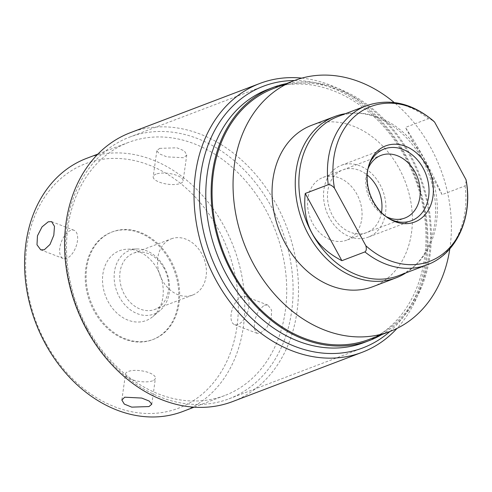 <?xml version="1.0" encoding="UTF-8"?>
<svg xmlns="http://www.w3.org/2000/svg" width="492" height="492" viewBox="0 0 492 492"><rect width="100%" height="100%" fill="white"/><g stroke="black" fill="none" stroke-linecap="round" stroke-linejoin="round"><path stroke-width="0.37" stroke-dasharray="2.46 1.84" d="M381.847 334.554A135.392 105.958 69.2 0 0 410.531 155.115A135.392 105.958 69.2 0 0 286.405 83.603M368.963 339.455A134.242 105.06 69.2 0 0 385.131 331.165A134.242 105.06 69.2 0 0 414.959 165.945A134.242 105.06 69.2 0 0 273.521 88.505M364.012 342.567A135.392 105.958 69.2 0 0 405.174 157.157A135.392 105.958 -110.8 0 0 267.759 89.464M301.842 78.123A143.83 112.563 -110.8 0 1 405.832 155.355A143.83 112.563 -110.8 0 1 397.019 328.398M130.411 132.674A143.83 112.563 -110.8 0 1 276.393 204.58A143.83 112.563 -110.8 0 1 232.667 401.552M87.336 327.844A135.392 105.958 69.2 0 0 224.752 395.531A135.392 105.958 69.2 0 0 265.914 210.115A135.392 105.958 -110.8 0 0 128.498 142.428A135.392 105.958 -110.8 0 0 87.336 327.844M182.796 411.49A135.392 105.958 69.2 0 0 223.958 226.074A135.392 105.958 69.2 0 0 86.543 158.387M159.636 148.369L176.856 147.797L184.303 150.841L186.769 154.918L183.903 157.735L166.886 156.868L159.433 153.891L156.837 150.718L159.636 148.369M45.738 342.819A130.792 102.361 -110.8 0 1 69.741 171.782A130.792 102.361 -110.8 0 1 218.245 229.094A130.792 102.361 -110.8 0 1 194.242 400.125A130.792 102.361 -110.8 0 1 45.738 342.819M169.931 260.945A57.533 45.024 69.2 0 0 111.543 232.181A57.533 45.024 69.2 0 0 94.052 310.969A57.533 45.024 69.2 0 0 152.44 339.732A57.533 45.024 69.2 0 0 169.931 260.945M170.829 260.6A57.533 45.024 69.2 0 0 112.434 231.843A57.533 45.024 69.2 0 0 94.944 310.63A57.533 45.024 69.2 0 0 153.338 339.388A57.533 45.024 69.2 0 0 170.829 260.6M157.52 269.376A37.355 29.237 -110.8 0 1 152.981 316.485A37.355 29.237 -110.8 0 1 108.246 301.854A37.355 29.237 -110.8 0 1 127.391 249.192A37.355 29.237 -110.8 0 1 157.52 269.376M136.844 248.97A34.083 26.673 69.2 0 1 164.334 267.384A34.083 26.673 -110.8 0 1 160.189 310.366A34.083 26.673 -110.8 0 1 119.378 297.02A34.083 26.673 69.2 0 1 136.844 248.97L127.391 249.192M164.02 268.245A30.073 23.536 69.2 0 0 133.498 253.208A30.073 23.536 69.2 0 0 124.359 294.388A30.073 23.536 -110.8 0 0 154.875 309.425A30.073 23.536 -110.8 0 0 164.02 268.245M171.296 238.835A30.073 23.536 69.2 0 1 201.812 253.872A30.073 23.536 -110.8 0 1 192.673 295.046A30.073 23.536 -110.8 0 1 162.151 280.016A30.073 23.536 69.2 0 1 171.296 238.835L133.498 253.208M264.296 305.181L267.894 305.101L271.621 310.138L271.154 319.111L266.584 328.047L260.373 333.127L257.008 333.299L254.13 328.594L254.807 319.702L258.614 310.47L264.296 305.181M241.941 296.553A15.111 7.694 -68.9 0 0 231.806 310.821A15.111 7.694 -68.9 0 0 234.536 324.628A15.111 7.694 -68.9 0 0 238.017 324.505A15.111 7.694 -68.9 0 0 248.153 310.237A15.111 7.694 -68.9 0 0 245.422 296.43A15.111 7.694 -68.9 0 0 241.941 296.553M152.594 380.814A15.111 5.412 8 0 1 135.484 380.673A15.111 5.412 8 0 1 125.497 374.037A15.111 5.412 8 0 1 128.326 371.454A15.111 5.412 8 0 1 145.435 371.595A15.111 5.412 8 0 1 155.423 378.237A15.111 5.412 8 0 1 152.594 380.814M66.678 258.38A15.111 7.694 111.1 0 1 63.197 258.503A15.111 7.694 111.1 0 1 60.467 244.696A15.111 7.694 111.1 0 1 70.602 230.434A15.111 7.694 111.1 0 1 74.083 230.305A15.111 7.694 111.1 0 1 76.814 244.112A15.111 7.694 111.1 0 1 66.678 258.38M156.025 174.119A15.111 5.412 -172 0 0 153.19 176.702A15.111 5.412 -172 0 0 163.178 183.338A15.111 5.412 -172 0 0 180.287 183.485A15.111 5.412 -172 0 0 183.122 180.902A15.111 5.412 -172 0 0 173.135 174.26A15.111 5.412 -172 0 0 156.025 174.119M449.823 248.829A134.242 105.06 69.2 0 0 394.172 102.496M372.899 286.664A86.297 67.539 69.2 0 0 383.293 281.338A86.297 67.539 69.2 0 0 402.468 175.121A86.297 67.539 69.2 0 0 311.541 125.337M405.974 272.857A86.297 67.539 69.2 0 0 406.503 272.513A86.297 67.539 69.2 0 0 414.393 266.203A86.297 67.539 69.2 0 0 428.557 173.166A86.297 67.539 69.2 0 0 356.147 113.055A86.297 67.539 69.2 0 0 345.439 113.683M398.379 275.748A85.147 66.635 69.2 0 0 408.637 270.489A85.147 66.635 -110.8 0 0 416.416 264.265L414.393 266.203M337.838 116.567A85.147 66.635 -110.8 0 1 358.951 113.16A85.147 66.635 -110.8 0 1 430.395 172.471A85.147 66.635 -110.8 0 1 416.416 264.265M466.244 180.773L465.088 185.89L442.056 194.654C430.795 169.599 418.575 147.188 405.402 127.422L442.056 194.654M433.003 120.552L428.427 118.664L405.402 127.422M367.899 169.156A33.524 26.236 -110.8 0 0 366.983 171.917A33.524 26.236 -110.8 0 0 370.87 201.271A33.524 26.236 69.2 0 0 383.379 215.022A33.524 26.236 69.2 0 0 385.894 216.468M346.725 240.151A33.524 26.236 69.2 0 1 312.703 223.393A33.524 26.236 -110.8 0 1 322.893 177.489A33.524 26.236 -110.8 0 1 356.921 194.248A33.524 26.236 69.2 0 1 346.725 240.151L404.891 218.03M329.425 217.925A38.358 30.018 -110.8 0 1 341.085 165.398A38.358 30.018 -110.8 0 1 380.015 184.574A38.358 30.018 -110.8 0 1 368.354 237.101A38.358 30.018 -110.8 0 1 329.425 217.925M381.484 212.587A33.524 26.236 -110.8 0 1 360.587 233.891A33.524 26.236 -110.8 0 1 332.61 215.822A33.524 26.236 -110.8 0 1 334.05 176.191A33.524 26.236 -110.8 0 1 367.186 174.992M368.391 166.972A38.358 30.018 69.2 0 0 372.555 201.523A38.358 30.018 69.2 0 0 387.714 217.778M389.916 331.485A139.962 109.538 69.2 0 0 405.531 156.179A139.962 109.538 69.2 0 0 294.48 80.534M86.979 328.816A139.962 109.538 -110.8 0 1 129.531 137.145A139.962 109.538 -110.8 0 1 271.59 207.12A139.962 109.538 -110.8 0 1 229.038 398.791A139.962 109.538 -110.8 0 1 86.979 328.816M465.088 185.89A85.147 66.635 -110.8 0 1 437.197 259.622A85.147 66.635 69.2 0 1 426.945 264.88M366.405 105.706A85.147 66.635 -110.8 0 1 428.427 118.664M97.902 154.064L128.498 142.428M111.543 232.181L112.434 231.843M152.44 339.732L153.338 339.388M160.189 310.366L152.981 316.485M192.673 295.046L154.875 309.425M194.155 407.167L224.752 395.531M257.008 333.299L234.536 324.628M267.894 305.101L245.422 296.43M121.85 400.014L125.497 374.037M151.782 404.215L155.423 378.237M40.725 249.831L63.197 258.503M51.605 221.634L74.083 230.305M156.837 150.718L153.19 176.702M186.769 154.918L183.122 180.902M358.951 113.16L356.147 113.055M383.379 215.022L388.575 218.35M366.983 171.917L368.656 165.97M322.893 177.489L381.06 155.367M384.215 148.996L341.085 165.398M411.484 220.699L368.354 237.101M129.531 137.145L263.472 86.205M229.038 398.791L362.979 347.85"/><path stroke-width="0.74" d="M286.405 83.603A135.392 105.958 69.2 0 0 273.115 87.428A135.392 105.958 69.2 0 0 231.953 272.845A135.392 105.958 69.2 0 0 369.369 340.532A135.392 105.958 69.2 0 0 381.847 334.554M394.172 102.496A134.242 105.06 69.2 0 0 294.499 80.528L273.521 88.505A134.242 105.06 69.2 0 0 257.353 96.795A134.242 105.06 69.2 0 0 227.525 262.015A134.242 105.06 69.2 0 0 368.963 339.455L389.941 331.479A134.242 105.06 69.2 0 0 406.115 323.189A134.242 105.06 69.2 0 0 449.823 248.829M273.115 87.428L267.759 89.464A135.392 105.958 -110.8 0 0 226.597 274.88A135.392 105.958 69.2 0 0 364.012 342.567L369.369 340.532M397.019 328.398A143.83 112.563 -110.8 0 1 362.106 352.321A143.83 112.563 -110.8 0 1 216.123 280.415A143.83 112.563 -110.8 0 1 259.85 83.449A143.83 112.563 -110.8 0 1 301.842 78.123M362.106 352.321L232.667 401.552A143.83 112.563 -110.8 0 1 86.678 329.646A143.83 112.563 -110.8 0 1 130.411 132.674L259.85 83.449M97.902 154.064L86.543 158.387A135.392 105.958 69.2 0 0 45.381 343.797A135.392 105.958 69.2 0 0 182.796 411.49L194.155 407.167M44.323 249.752L49.999 244.463L53.812 235.231L54.483 226.338L51.605 221.634L48.247 221.806L42.029 226.886L37.46 235.822L36.998 244.795L40.725 249.831L44.323 249.752M148.978 406.564L151.782 404.215L149.187 401.048L141.727 398.065L124.716 397.198L121.85 400.014L124.316 404.098L131.764 407.136L148.978 406.564M389.916 331.485A139.962 109.538 69.2 0 1 362.979 347.85A139.962 109.538 69.2 0 1 220.92 277.875A139.962 109.538 69.2 0 1 263.472 86.205A139.962 109.538 69.2 0 1 294.48 80.534A134.242 105.06 69.2 0 0 278.331 88.818A134.242 105.06 69.2 0 0 248.503 254.038A134.242 105.06 69.2 0 0 389.941 331.479M345.439 113.683A86.297 67.539 69.2 0 0 334.751 116.512L311.541 125.337A86.297 67.539 69.2 0 0 301.147 130.669A86.297 67.539 69.2 0 0 281.978 236.88A86.297 67.539 69.2 0 0 372.899 286.664L396.109 277.839A86.297 67.539 69.2 0 0 405.974 272.857M334.751 116.512A86.297 67.539 69.2 0 0 324.357 121.844A86.297 67.539 69.2 0 0 305.188 228.054A86.297 67.539 69.2 0 0 396.109 277.839M426.945 264.88C456.564 254.186 472.966 217.286 466.244 180.773L466.035 179.728L434.621 122.108A82.804 64.803 69.2 0 0 360.833 111.653A82.804 64.803 69.2 0 0 334.455 188.141C332.205 185.601 330.138 184.451 328.262 184.697A85.147 66.635 69.2 0 1 356.147 110.964A85.147 66.635 -110.8 0 1 366.405 105.706L337.838 116.567A85.147 66.635 -110.8 0 0 327.58 121.825A85.147 66.635 69.2 0 0 308.668 226.621A85.147 66.635 69.2 0 0 398.379 275.748L426.945 264.88A85.147 66.635 69.2 0 1 364.916 251.922L341.885 260.686L305.231 193.454C302.088 223.983 314.308 246.394 341.885 260.686M434.621 122.108L433.003 120.552C411.718 102.926 389.523 97.976 366.405 105.706M334.455 188.141L365.87 245.76A82.804 64.803 69.2 0 0 439.657 256.221A82.804 64.803 69.2 0 0 466.035 179.728M373.385 201.646A40.731 31.875 69.2 0 0 388.575 218.35A40.731 31.875 69.2 0 0 426.564 212.864A40.731 31.875 69.2 0 0 427.105 166.228A40.731 31.875 69.2 0 0 394.984 144.211A40.731 31.875 69.2 0 0 368.656 165.97A40.731 31.875 69.2 0 0 373.385 201.646M385.894 216.468A33.524 26.236 69.2 0 0 404.891 218.03A33.524 26.236 69.2 0 0 415.088 172.126A33.524 26.236 -110.8 0 0 381.06 155.367A33.524 26.236 -110.8 0 0 367.899 169.156M365.87 245.76C366.688 248.884 366.368 250.938 364.916 251.922M328.262 184.697L305.231 193.454M367.186 174.992A33.524 26.236 -110.8 0 1 376.823 186.677A33.524 26.236 -110.8 0 1 381.484 212.587M387.714 217.778A38.358 30.018 69.2 0 0 411.484 220.699A38.358 30.018 69.2 0 0 423.145 168.172A38.358 30.018 69.2 0 0 384.215 148.996A38.358 30.018 69.2 0 0 368.391 166.972"/></g></svg>
